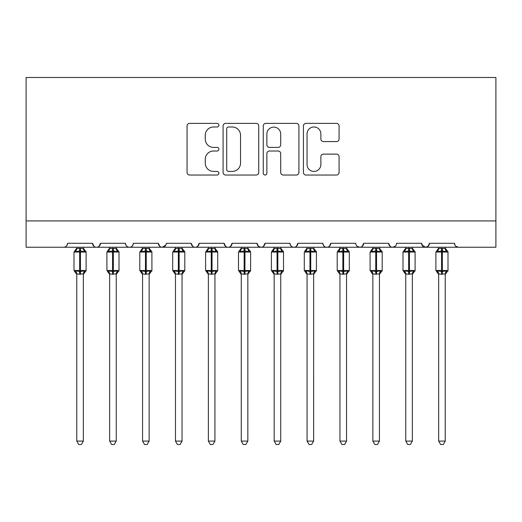 <?xml version="1.0" encoding="UTF-8"?>
<svg xmlns="http://www.w3.org/2000/svg" width="522" height="522" viewBox="0 0 522 522"><rect width="100%" height="100%" fill="white"/><g stroke="black" fill="none" stroke-linecap="round" stroke-linejoin="round"><path stroke-width="0.78" d="M218.888 125.182A1.807 1.807 0 0 0 217.08 123.375L189.636 123.375A2.584 2.584 0 0 0 187.052 125.959L187.052 172.462A2.584 2.584 0 0 0 189.636 175.04L217.08 175.04A1.807 1.807 0 0 0 218.888 173.232A1.807 1.807 0 0 0 217.08 171.425L213.531 171.425A8.267 8.267 0 0 1 205.263 163.158L205.263 159.282A8.267 8.267 0 0 1 213.531 151.015L217.08 151.015A1.807 1.807 0 0 0 218.888 149.207A1.807 1.807 0 0 0 217.08 147.4L213.531 147.4A8.267 8.267 0 0 1 205.263 139.133L205.263 135.257A8.267 8.267 0 0 1 213.531 126.99L217.08 126.99A1.807 1.807 0 0 0 218.888 125.182M336.501 141.586A2.584 2.584 0 0 0 339.085 139.002L339.085 125.959A2.584 2.584 0 0 0 336.501 123.375L306.016 123.375A2.584 2.584 0 0 0 303.432 125.959L303.432 172.462A2.584 2.584 0 0 0 306.016 175.04L336.501 175.04A2.584 2.584 0 0 0 339.085 172.462L339.085 156.698A2.584 2.584 0 0 0 336.501 154.114L323.457 154.114A2.584 2.584 0 0 0 320.873 156.698L320.873 164.515A6.91 6.91 0 0 1 313.957 171.425A6.91 6.91 0 0 1 307.047 164.515L307.047 133.9A6.91 6.91 0 0 1 313.957 126.99A6.91 6.91 0 0 1 320.873 133.9L320.873 139.002A2.584 2.584 0 0 0 323.457 141.586L336.501 141.586M26.1 220.93L495.9 220.93L495.9 77.491L26.1 77.491L26.1 247.245L63.606 247.245C65.7 247.324 67.012 246.006 67.553 243.298L92.557 243.298L93.999 246.351M258.742 125.959A2.584 2.584 0 0 0 256.158 123.375L225.674 123.375A2.584 2.584 0 0 0 223.09 125.959L223.09 172.462A2.584 2.584 0 0 0 225.674 175.04L256.158 175.04A2.584 2.584 0 0 0 258.742 172.462L258.742 125.959M265.842 123.375L296.326 123.375A2.584 2.584 0 0 1 298.91 125.959L298.91 172.462A2.584 2.584 0 0 1 296.326 175.04L283.283 175.04A2.584 2.584 0 0 1 280.699 172.462L280.699 153.599A2.584 2.584 0 0 0 278.115 151.015L269.463 151.015A2.584 2.584 0 0 0 266.879 153.599L266.879 173.232A1.807 1.807 0 0 1 265.072 175.04A1.807 1.807 0 0 1 263.258 173.232L263.258 125.959A2.584 2.584 0 0 1 265.842 123.375M63.606 247.245C65.7 247.324 67.018 246.006 67.553 243.298A3.948 3.948 0 0 1 63.606 247.245L96.505 247.245C94.41 247.324 93.092 246.006 92.557 243.298A3.948 3.948 0 0 0 96.505 247.245A3.948 3.948 0 0 0 100.452 243.298L125.456 243.298A3.948 3.948 0 0 0 129.404 247.245A3.948 3.948 0 0 0 133.351 243.298L158.355 243.298A3.948 3.948 0 0 0 162.303 247.245A3.948 3.948 0 0 0 166.25 243.298L191.254 243.298A3.948 3.948 0 0 0 195.202 247.245A3.948 3.948 0 0 0 199.15 243.298L224.153 243.298A3.948 3.948 0 0 0 228.101 247.245A3.948 3.948 0 0 0 232.049 243.298L257.052 243.298A3.948 3.948 0 0 0 261 247.245A3.948 3.948 0 0 0 264.948 243.298L289.951 243.298A3.948 3.948 0 0 0 293.899 247.245A3.948 3.948 0 0 0 297.847 243.298L322.85 243.298A3.948 3.948 0 0 0 326.798 247.245A3.948 3.948 0 0 0 330.746 243.298L355.75 243.298A3.948 3.948 0 0 0 359.697 247.245A3.948 3.948 0 0 0 363.645 243.298L388.649 243.298A3.948 3.948 0 0 0 392.596 247.245A3.948 3.948 0 0 0 396.544 243.298L421.548 243.298A3.948 3.948 0 0 0 425.495 247.245A3.948 3.948 0 0 0 429.443 243.298L454.447 243.298L455.184 245.594M429.443 243.298L428.001 246.351M421.548 243.298L422.99 246.351M99.01 246.351L100.452 243.298C99.917 246.006 98.599 247.324 96.505 247.245L392.596 247.245C390.502 247.324 389.184 246.006 388.649 243.298L390.091 246.351M357.152 246.319L359.697 247.245C361.792 247.324 363.11 246.006 363.645 243.298L362.203 246.351M322.85 243.298C323.386 246.006 324.704 247.324 326.798 247.245C328.893 247.324 330.211 246.006 330.746 243.298L329.304 246.351M289.951 243.298C290.486 246.006 291.805 247.324 293.899 247.245C295.994 247.324 297.312 246.006 297.847 243.298L296.405 246.351M258.455 246.319L261 247.245C263.095 247.324 264.413 246.006 264.948 243.298L263.506 246.351M257.052 243.298L258.494 246.351M225.595 246.351L224.153 243.298C224.688 246.006 226.006 247.324 228.101 247.245C230.195 247.324 231.514 246.006 232.049 243.298L230.607 246.351M192.696 246.351L191.254 243.298C191.789 246.006 193.107 247.324 195.202 247.245C197.296 247.324 198.614 246.006 199.15 243.298L197.707 246.351M165.826 245.086L162.303 247.245C160.208 247.324 158.89 246.006 158.355 243.298L159.797 246.351M454.447 243.298A3.948 3.948 0 0 0 458.394 247.245L455.856 246.319M495.9 220.93L495.9 247.245L425.495 247.245L428.04 246.319M125.456 243.298C125.991 246.006 127.309 247.324 129.404 247.245C131.498 247.324 132.816 246.006 133.351 243.298M421.978 245.086L425.495 247.245L392.596 247.245L395.141 246.319M228.512 126.99A1.807 1.807 0 0 0 226.705 128.797L226.705 169.617A1.807 1.807 0 0 0 228.512 171.425L232.257 171.425A8.267 8.267 0 0 0 240.525 163.158L240.525 135.257A8.267 8.267 0 0 0 232.257 126.99L228.512 126.99M280.699 134.03A6.91 6.91 0 0 0 273.789 127.12A6.91 6.91 0 0 0 266.879 134.03L266.879 144.816A2.584 2.584 0 0 0 269.463 147.4L278.115 147.4A2.584 2.584 0 0 0 280.699 144.816L280.699 134.03M76.767 274.011A2.897 2.76 180 0 0 75.246 271.577L75.807 270.735L79.657 271.655L79.657 270.474L80.447 270.474L80.447 250.867L84.296 251.793L85.243 250.814A1.318 1.318 0 0 1 86.11 252.054L74 252.054L74 270.474L79.657 270.474L79.657 250.867L75.807 251.793L75.246 250.945A2.897 2.76 -0 0 0 76.767 248.518L76.767 248.518M83.344 441.09L81.367 444.509L78.737 444.509L76.767 441.09L83.344 441.09L83.344 273.874L79.657 274.259L79.657 271.655L80.447 271.655L80.447 270.474L86.11 270.474A1.318 1.318 0 0 1 85.243 271.708L84.864 271.577L85.243 271.708L83.344 274.428M83.344 274.011L83.344 274.011A2.897 2.76 180 0 1 84.864 271.577L84.296 270.735L80.447 271.655L80.447 274.259M76.767 441.09L76.767 273.991L75.807 270.735M79.657 274.259L76.76 273.874M76.767 247.245L76.76 248.655L79.657 248.263L83.344 248.655L83.344 247.245M75.807 251.793L76.199 250.671M84.296 251.793L83.344 248.655M83.344 273.874L84.296 270.735M109.666 274.011A2.897 2.76 180 0 0 108.145 271.577L108.706 270.735L112.556 271.655L112.556 270.474L113.346 270.474L113.346 250.867L117.196 251.793L118.142 250.814A1.318 1.318 0 0 1 119.009 252.054L106.899 252.054L106.899 270.474L112.556 270.474L112.556 250.867L108.706 251.793L108.145 250.945A2.897 2.76 -0 0 0 109.666 248.518L109.666 248.518M116.243 441.09L114.266 444.509L111.636 444.509L109.666 441.09L116.243 441.09L116.243 273.874L112.556 274.259L112.556 271.655L113.346 271.655L113.346 270.474L119.009 270.474A1.318 1.318 0 0 1 118.142 271.708L117.763 271.577L118.142 271.708L116.243 274.428M116.243 274.011L116.243 274.011A2.897 2.76 180 0 1 117.763 271.577L117.196 270.735L113.346 271.655L113.346 274.259M109.666 441.09L109.666 273.991L108.706 270.735M112.556 274.259L109.659 273.874M109.666 247.245L109.659 248.655L112.556 248.263L116.243 248.655L116.243 247.245M108.706 251.793L109.098 250.671M117.196 251.793L116.243 248.655M116.243 273.874L117.196 270.735M142.565 274.011A2.897 2.76 180 0 0 141.044 271.577L141.606 270.735L145.455 271.655L145.455 270.474L146.245 270.474L146.245 250.867L150.095 251.793L151.041 250.814A1.318 1.318 0 0 1 151.909 252.054L139.798 252.054L139.798 270.474L145.455 270.474L145.455 250.867L141.606 251.793L141.044 250.945A2.897 2.76 -0 0 0 142.565 248.518L142.565 248.518M149.142 441.09L147.165 444.509L144.535 444.509L142.565 441.09L149.142 441.09L149.142 273.874L145.455 274.259L145.455 271.655L146.245 271.655L146.245 270.474L151.909 270.474A1.318 1.318 0 0 1 151.041 271.708L150.662 271.577L151.041 271.708L149.142 274.428M149.142 274.011L149.142 274.011A2.897 2.76 180 0 1 150.662 271.577L150.095 270.735L146.245 271.655L146.245 274.259M142.565 441.09L142.565 273.991L141.606 270.735M145.455 274.259L142.558 273.874M142.565 247.245L142.558 248.655L145.455 248.263L149.142 248.655L149.142 247.245M141.606 251.793L141.997 250.671M150.095 251.793L149.142 248.655M149.142 273.874L150.095 270.735M175.464 274.011A2.897 2.76 180 0 0 173.943 271.577L174.505 270.735L178.354 271.655L178.354 270.474L179.144 270.474L179.144 250.867L182.994 251.793L183.94 250.814A1.318 1.318 0 0 1 184.808 252.054L172.697 252.054L172.697 270.474L178.354 270.474L178.354 250.867L174.505 251.793L173.943 250.945A2.897 2.76 -0 0 0 175.464 248.518L175.464 248.518M182.041 441.09L180.064 444.509L177.441 444.509L175.464 441.09L182.041 441.09L182.041 273.874L178.354 274.259L178.354 271.655L179.144 271.655L179.144 270.474L184.808 270.474A1.318 1.318 0 0 1 183.94 271.708L183.561 271.577L183.94 271.708L182.041 274.428M182.041 274.011L182.041 274.011A2.897 2.76 180 0 1 183.561 271.577L182.994 270.735L179.144 271.655L179.144 274.259M175.464 441.09L175.464 273.991L174.505 270.735M178.354 274.259L175.457 273.874M175.464 247.245L175.457 248.655L178.354 248.263L182.041 248.655L182.041 247.245M174.505 251.793L174.896 250.671M182.994 251.793L182.041 248.655M182.041 273.874L182.994 270.735M208.363 274.011A2.897 2.76 180 0 0 206.843 271.577L207.404 270.735L211.253 271.655L211.253 270.474L212.043 270.474L212.043 250.867L215.893 251.793L216.839 250.814A1.318 1.318 0 0 1 217.707 252.054L205.596 252.054L205.596 270.474L211.253 270.474L211.253 250.867L207.404 251.793L206.843 250.945A2.897 2.76 -0 0 0 208.363 248.518L208.363 248.518M214.94 441.09L212.963 444.509L210.34 444.509L208.363 441.09L214.94 441.09L214.947 273.874L211.253 274.259L211.253 271.655L212.043 271.655L212.043 270.474L217.707 270.474A1.318 1.318 0 0 1 216.839 271.708L216.46 271.577L216.839 271.708L214.94 274.428M214.94 274.011L214.94 274.011A2.897 2.76 180 0 1 216.46 271.577L215.893 270.735L212.043 271.655L212.043 274.259M208.363 441.09L208.363 273.991L207.404 270.735M211.253 274.259L208.356 273.874M208.363 247.245L208.356 248.655L211.253 248.263L214.947 248.655L214.94 247.245M207.404 251.793L207.795 250.671M215.893 251.793L214.947 248.655M214.947 273.874L215.893 270.735M241.262 274.011A2.897 2.76 180 0 0 239.742 271.577L240.303 270.735L244.152 271.655L244.152 270.474L244.942 270.474L244.942 250.867L248.798 251.793L249.738 250.814A1.318 1.318 0 0 1 250.606 252.054L238.495 252.054L238.495 270.474L244.152 270.474L244.152 250.867L240.303 251.793L239.742 250.945A2.897 2.76 -0 0 0 241.262 248.518L241.262 248.518M247.839 441.09L245.862 444.509L243.239 444.509L241.262 441.09L247.839 441.09L247.846 273.874L244.152 274.259L244.152 271.655L244.942 271.655L244.942 270.474L250.606 270.474A1.318 1.318 0 0 1 249.738 271.708L249.359 271.577L249.738 271.708L247.839 274.428M247.839 274.011L247.839 274.011A2.897 2.76 180 0 1 249.359 271.577L248.798 270.735L244.942 271.655L244.942 274.259M241.262 441.09L241.262 273.991L240.303 270.735M244.152 274.259L241.255 273.874M241.262 247.245L241.255 248.655L244.152 248.263L247.846 248.655L247.839 247.245M240.303 251.793L240.694 250.671M248.798 251.793L247.846 248.655M247.846 273.874L248.798 270.735M274.161 274.011A2.897 2.76 180 0 0 272.641 271.577L273.202 270.735L277.058 271.655L277.058 270.474L277.848 270.474L277.848 250.867L281.697 251.793L282.637 250.814A1.318 1.318 0 0 1 283.505 252.054L271.394 252.054L271.394 270.474L277.058 270.474L277.058 250.867L273.202 251.793L272.641 250.945A2.897 2.76 -0 0 0 274.161 248.518L274.161 248.518M280.738 441.09L278.761 444.509L276.138 444.509L274.161 441.09L280.738 441.09L280.745 273.874L277.058 274.259L277.058 271.655L277.848 271.655L277.848 270.474L283.505 270.474A1.318 1.318 0 0 1 282.637 271.708L282.258 271.577L282.637 271.708L280.738 274.428M280.738 274.011L280.738 274.011A2.897 2.76 180 0 1 282.258 271.577L281.697 270.735L277.848 271.655L277.848 274.259M274.161 441.09L274.161 273.991L273.202 270.735M277.058 274.259L274.154 273.874M274.161 247.245L274.154 248.655L277.058 248.263L280.745 248.655L280.738 247.245M273.202 251.793L273.593 250.671M281.697 251.793L280.745 248.655M280.745 273.874L281.697 270.735M307.06 274.011A2.897 2.76 180 0 0 305.54 271.577L306.107 270.735L309.957 271.655L309.957 270.474L310.747 270.474L310.747 250.867L314.596 251.793L315.536 250.814A1.318 1.318 0 0 1 316.404 252.054L304.293 252.054L304.293 270.474L309.957 270.474L309.957 250.867L306.107 251.793L305.54 250.945A2.897 2.76 -0 0 0 307.06 248.518L307.06 248.518M313.637 441.09L311.66 444.509L309.037 444.509L307.06 441.09L313.637 441.09L313.644 273.874L309.957 274.259L309.957 271.655L310.747 271.655L310.747 270.474L316.404 270.474A1.318 1.318 0 0 1 315.536 271.708L315.157 271.577L315.536 271.708L313.637 274.428M313.637 274.011L313.637 274.011A2.897 2.76 180 0 1 315.157 271.577L314.596 270.735L310.747 271.655L310.747 274.259M307.06 441.09L307.06 273.991L306.107 270.735M309.957 274.259L307.053 273.874M307.06 247.245L307.053 248.655L309.957 248.263L313.644 248.655L313.637 247.245M306.107 251.793L306.492 250.671M314.596 251.793L313.644 248.655M313.644 273.874L314.596 270.735M339.959 274.011A2.897 2.76 180 0 0 338.439 271.577L339.006 270.735L342.856 271.655L342.856 270.474L343.646 270.474L343.646 250.867L347.495 251.793L348.435 250.814A1.318 1.318 0 0 1 349.303 252.054L337.192 252.054L337.192 270.474L342.856 270.474L342.856 250.867L339.006 251.793L338.439 250.945A2.897 2.76 -0 0 0 339.959 248.518L339.959 248.518M346.536 441.09L344.559 444.509L341.936 444.509L339.959 441.09L346.536 441.09L346.543 273.874L342.856 274.259L342.856 271.655L343.646 271.655L343.646 270.474L349.303 270.474A1.318 1.318 0 0 1 348.435 271.708L348.057 271.577L348.435 271.708L346.536 274.428M346.536 274.011L346.536 274.011A2.897 2.76 180 0 1 348.057 271.577L347.495 270.735L343.646 271.655L343.646 274.259M339.959 441.09L339.959 273.874L339.006 270.735M342.856 274.259L339.959 273.874M339.959 247.245L339.959 248.655L342.856 248.263L346.543 248.655L346.536 247.245M339.006 251.793L339.391 250.671M347.495 251.793L346.543 248.655M346.543 273.874L347.495 270.735M372.858 274.011A2.897 2.76 180 0 0 371.338 271.577L371.905 270.735L375.755 271.655L375.755 270.474L376.545 270.474L376.545 250.867L380.394 251.793L381.334 250.814A1.318 1.318 0 0 1 382.202 252.054L370.091 252.054L370.091 270.474L375.755 270.474L375.755 250.867L371.905 251.793L371.338 250.945A2.897 2.76 -0 0 0 372.858 248.518L372.858 248.518M379.435 441.09L377.465 444.509L374.835 444.509L372.858 441.09L379.435 441.09L379.442 273.874L375.755 274.259L375.755 271.655L376.545 271.655L376.545 270.474L382.202 270.474A1.318 1.318 0 0 1 381.334 271.708L380.956 271.577L381.334 271.708L379.435 274.428M379.435 274.011L379.435 274.011A2.897 2.76 180 0 1 380.956 271.577L380.394 270.735L376.545 271.655L376.545 274.259M372.858 441.09L372.858 273.874L371.905 270.735M375.755 274.259L372.858 273.874M372.858 247.245L372.858 248.655L375.755 248.263L379.442 248.655L379.435 247.245M371.905 251.793L372.29 250.671M380.394 251.793L379.442 248.655M379.442 273.874L380.394 270.735M405.757 274.011A2.897 2.76 180 0 0 404.237 271.577L404.804 270.735L408.654 271.655L408.654 270.474L409.444 270.474L409.444 250.867L413.293 251.793L414.233 250.814A1.318 1.318 0 0 1 415.101 252.054L402.991 252.054L402.991 270.474L408.654 270.474L408.654 250.867L404.804 251.793L404.237 250.945A2.897 2.76 -0 0 0 405.757 248.518L405.757 248.518M412.334 441.09L410.364 444.509L407.734 444.509L405.757 441.09L412.334 441.09L412.341 273.874L408.654 274.259L408.654 271.655L409.444 271.655L409.444 270.474L415.101 270.474A1.318 1.318 0 0 1 414.233 271.708L413.855 271.577L414.233 271.708L412.334 274.428M412.334 274.011L412.334 274.011A2.897 2.76 180 0 1 413.855 271.577L413.293 270.735L409.444 271.655L409.444 274.259M405.757 441.09L405.757 273.874L404.804 270.735M408.654 274.259L405.757 273.874M405.757 247.245L405.757 248.655L408.654 248.263L412.341 248.655L412.334 247.245M404.804 251.793L405.189 250.671M413.293 251.793L412.341 248.655M412.341 273.874L413.293 270.735M438.656 274.011A2.897 2.76 180 0 0 437.136 271.577L437.704 270.735L441.553 271.655L441.553 270.474L442.343 270.474L442.343 250.867L446.193 251.793L447.132 250.814A1.318 1.318 0 0 1 448 252.054L435.89 252.054L435.89 270.474L441.553 270.474L441.553 250.867L437.704 251.793L437.136 250.945A2.897 2.76 -0 0 0 438.656 248.518L438.656 248.518M445.233 441.09L443.263 444.509L440.633 444.509L438.656 441.09L445.233 441.09L445.24 273.874L441.553 274.259L441.553 271.655L442.343 271.655L442.343 270.474L448 270.474A1.318 1.318 0 0 1 447.132 271.708L446.754 271.577L447.132 271.708L445.233 274.428M445.233 274.011L445.233 274.011A2.897 2.76 180 0 1 446.754 271.577L446.193 270.735L442.343 271.655L442.343 274.259M438.656 441.09L438.656 273.874L437.704 270.735M441.553 274.259L438.656 273.874M438.656 247.245L438.656 248.655L441.553 248.263L445.24 248.655L445.233 247.245M437.704 251.793L438.088 250.671M446.193 251.793L445.24 248.655M445.24 273.874L446.193 270.735M80.447 248.263L80.447 250.867L79.657 250.867L79.657 248.263M84.864 250.945A2.897 2.76 -0 0 1 83.344 248.518M113.346 248.263L113.346 250.867L112.556 250.867L112.556 248.263M117.763 250.945A2.897 2.76 -0 0 1 116.243 248.518M146.245 248.263L146.245 250.867L145.455 250.867L145.455 248.263M150.662 250.945A2.897 2.76 -0 0 1 149.142 248.518M179.144 248.263L179.144 250.867L178.354 250.867L178.354 248.263M183.561 250.945A2.897 2.76 -0 0 1 182.041 248.518M212.043 248.263L212.043 250.867L211.253 250.867L211.253 248.263M216.46 250.945A2.897 2.76 -0 0 1 214.94 248.518M244.942 248.263L244.942 250.867L244.152 250.867L244.152 248.263M249.359 250.945A2.897 2.76 -0 0 1 247.839 248.518M277.848 248.263L277.848 250.867L277.058 250.867L277.058 248.263M282.258 250.945A2.897 2.76 -0 0 1 280.738 248.518M310.747 248.263L310.747 250.867L309.957 250.867L309.957 248.263M315.157 250.945A2.897 2.76 -0 0 1 313.637 248.518M343.646 248.263L343.646 250.867L342.856 250.867L342.856 248.263M348.057 250.945A2.897 2.76 -0 0 1 346.536 248.518M376.545 248.263L376.545 250.867L375.755 250.867L375.755 248.263M380.956 250.945A2.897 2.76 -0 0 1 379.435 248.518M409.444 248.263L409.444 250.867L408.654 250.867L408.654 248.263M413.855 250.945A2.897 2.76 -0 0 1 412.334 248.518M442.343 248.263L442.343 250.867L441.553 250.867L441.553 248.263M446.754 250.945A2.897 2.76 -0 0 1 445.233 248.518M86.11 270.474L86.11 252.054M76.767 274.428L74 270.474M76.767 248.1L74 252.054M85.243 250.814L83.344 248.1M119.009 270.474L119.009 252.054M109.666 274.428L106.899 270.474M109.666 248.1L106.899 252.054M118.142 250.814L116.243 248.1M151.909 270.474L151.909 252.054M142.565 274.428L139.798 270.474M142.565 248.1L139.798 252.054M151.041 250.814L149.142 248.1M184.808 270.474L184.808 252.054M175.464 274.428L172.697 270.474M175.464 248.1L172.697 252.054M183.94 250.814L182.041 248.1M217.707 270.474L217.707 252.054M208.363 274.428L205.596 270.474M208.363 248.1L205.596 252.054M216.839 250.814L214.94 248.1M250.606 270.474L250.606 252.054M241.262 274.428L238.495 270.474M241.262 248.1L238.495 252.054M249.738 250.814L247.839 248.1M283.505 270.474L283.505 252.054M274.161 274.428L271.394 270.474M274.161 248.1L271.394 252.054M282.637 250.814L280.738 248.1M316.404 270.474L316.404 252.054M307.06 274.428L304.293 270.474M307.06 248.1L304.293 252.054M315.536 250.814L313.637 248.1M349.303 270.474L349.303 252.054M339.959 274.428L337.192 270.474M339.959 248.1L337.192 252.054M348.435 250.814L346.536 248.1M382.202 270.474L382.202 252.054M372.858 274.428L370.091 270.474M372.858 248.1L370.091 252.054M381.334 250.814L379.435 248.1M415.101 270.474L415.101 252.054M405.757 274.428L402.991 270.474M405.757 248.1L402.991 252.054M414.233 250.814L412.334 248.1M448 270.474L448 252.054M438.656 274.428L435.89 270.474M438.656 248.1L435.89 252.054M447.132 250.814L445.233 248.1"/></g></svg>
